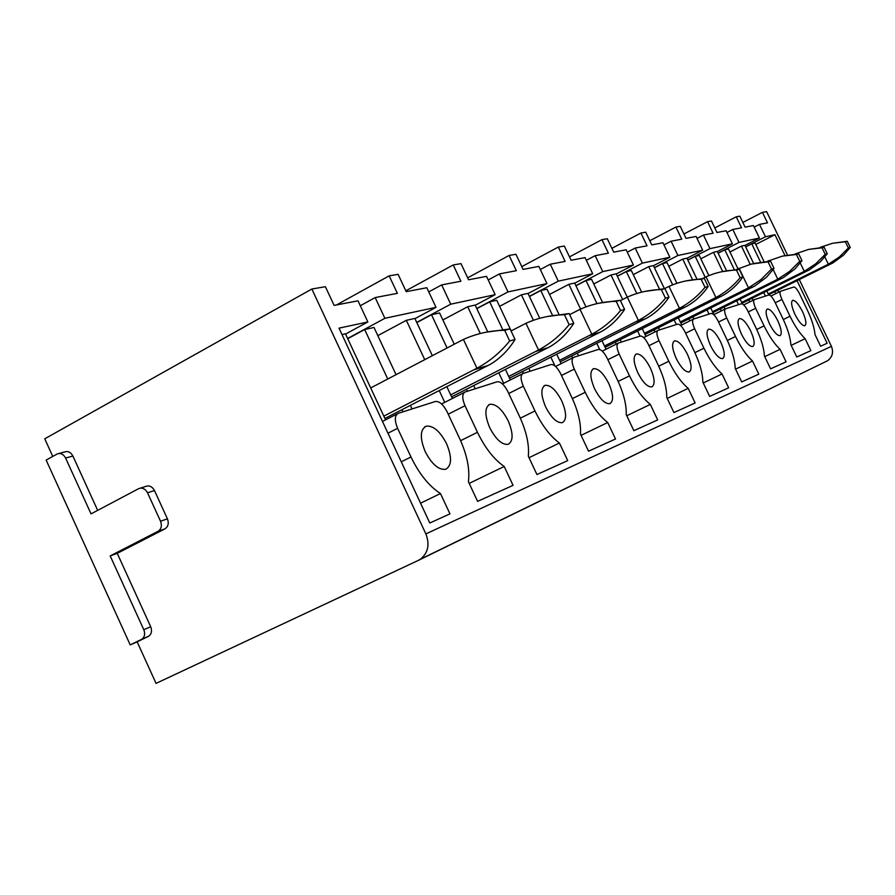 <?xml version="1.0" encoding="UTF-8"?>
<svg xmlns="http://www.w3.org/2000/svg" width="895" height="895" viewBox="0 0 895 895"><rect width="100%" height="100%" fill="white"/><g stroke="black" fill="none" stroke-linecap="round" stroke-linejoin="round"><path stroke-width="1.34" d="M754.172 227.117L759.508 224.388L767.496 222.866L762.439 212.339L742.839 222.452M762.439 212.339L766.612 211.623L787.432 254.907M52.76 456.416L44.75 438.807L311.852 289.018L325.4 286.702L334.103 305.385L358 300.832L367.856 321.954L345.571 334.048M347.629 338.467L384.884 318.307L375.184 297.565L397.358 293.347L389.168 275.85L336.542 304.926M389.168 275.85L398.107 274.34L406.218 291.658L426.814 287.731L436.022 307.343L414.967 318.642M416.734 322.39L450.733 304.188L441.671 284.901L460.891 281.243L453.228 264.954L405.827 290.819M453.228 264.954L460.992 263.633L468.588 279.777L486.533 276.365L495.159 294.668L475.234 305.262M476.755 308.484L508.002 291.915L499.499 273.892L516.325 270.693L509.121 255.444L467.671 277.819M509.121 255.444L515.934 254.281L523.083 269.406L538.846 266.397L546.957 283.57L528.05 293.538M529.37 296.346L558.279 281.142L550.268 264.226L565.114 261.396L558.323 247.065L521.763 266.632M558.323 247.065L564.342 246.047L571.088 260.266L585.039 257.603L592.714 273.769L574.713 283.178M575.888 285.65L602.749 271.61L595.175 255.679L608.376 253.162L601.955 239.647L569.477 256.887M601.955 239.647L607.313 238.73L613.701 252.144L626.153 249.772L633.414 265.043L616.252 273.959M617.293 276.141L642.386 263.119L635.204 248.049L647.018 245.801L640.921 233.013L611.878 248.329M640.921 233.013L645.731 232.197L651.784 244.894L662.96 242.769L669.863 257.234L653.462 265.703M654.39 267.65L677.918 255.5L671.093 241.214L681.733 239.189L675.926 227.05L649.804 240.744M675.926 227.05L680.256 226.323L686.029 238.372L696.109 236.459L702.676 250.197L686.991 258.275M687.819 260.009L709.959 248.642L703.459 235.061L713.08 233.226L707.553 221.669L683.925 233.987M707.553 221.669L711.48 221.009L716.973 232.487L726.113 230.742L732.39 243.832L717.342 251.54M718.103 253.106L739.001 242.411L732.792 229.467L741.552 227.8L736.261 216.791L714.792 227.923M736.261 216.791L739.829 216.176L745.087 227.129L753.422 225.54L759.419 238.036L744.964 245.409M384.884 318.307L436.022 307.343M450.733 304.188L495.159 294.668M508.002 291.915L546.957 283.57M558.279 281.142L592.714 273.769M602.749 271.61L633.414 265.043M642.386 263.119L669.863 257.234M677.918 255.5L702.676 250.197M709.959 248.642L732.39 243.832M745.692 246.919L751.766 243.809L755.134 243.071L763.972 261.474M784.915 255.455L774.936 234.714L755.794 244.447M774.936 234.714L765.449 236.75L745.647 246.841M739.001 242.411L759.419 238.036M797.042 280.683L827.137 343.266L820.614 346.22L814.987 334.495C814.383 327.704 811.81 319.481 807.256 309.86L799.448 293.616C797.21 289.253 795.308 287.06 793.775 287.026L780.664 291.211C779.489 292.117 779.925 294.869 781.973 299.478L790.028 316.259C794.894 326.183 799.929 333.656 805.131 338.679L810.87 350.627L796.774 357.004L790.889 344.732C790.363 337.572 787.734 328.946 782.991 318.866L774.824 301.872C772.474 297.308 770.461 295.026 768.783 295.014L754.418 299.601C753.109 300.563 753.523 303.461 755.66 308.294L764.084 325.881C769.185 336.296 774.522 344.105 780.082 349.318L786.078 361.837L770.584 368.852L764.419 355.975C764.006 348.401 761.321 339.328 756.353 328.756L747.806 310.923C745.345 306.146 743.197 303.763 741.362 303.774L725.532 308.82C724.077 309.86 724.469 312.926 726.695 318.005L735.533 336.486C740.881 347.428 746.542 355.606 752.516 361.021L758.803 374.177L741.698 381.919L735.22 368.371C734.94 360.349 732.188 350.773 726.986 339.664L718.025 320.913C715.429 315.89 713.125 313.395 711.111 313.429L693.603 319.023C691.969 320.142 692.327 323.386 694.654 328.745L703.94 348.211C709.578 359.734 715.608 368.315 722.041 373.965L728.653 387.815L709.657 396.407L702.855 382.12C702.72 373.584 699.935 363.459 694.464 351.735L685.044 331.967C682.303 326.675 679.82 324.068 677.593 324.135L658.105 330.356C656.27 331.575 656.583 335.021 659.022 340.682L668.811 361.256C674.752 373.428 681.207 382.456 688.177 388.34L695.146 402.974L673.935 412.573L666.753 397.447C666.831 388.329 663.989 377.578 658.228 365.182L648.293 344.284C645.384 338.69 642.711 335.949 640.238 336.061L618.411 343.031C616.342 344.374 616.588 348.043 619.161 354.051L629.498 375.855C635.797 388.754 642.733 398.275 650.318 404.417L657.68 419.923L633.85 430.696L626.243 414.642C626.567 404.876 623.692 393.42 617.606 380.263L607.101 358.089C604.024 352.16 601.104 349.285 598.352 349.442L573.74 357.306C571.379 358.772 571.558 362.699 574.266 369.098L585.229 392.29C591.908 406.006 599.404 416.085 607.716 422.507L615.514 438.997L588.541 451.192L580.475 434.086C581.112 423.559 578.215 411.286 571.771 397.29L560.617 373.674C557.339 367.364 554.139 364.332 551.04 364.545L523.083 373.472C520.375 375.106 520.454 379.335 523.318 386.17L534.975 410.939C542.101 425.595 550.246 436.29 559.42 443.025L567.71 460.612L536.933 474.54L528.33 456.226C529.381 444.815 526.484 431.625 519.626 416.645L507.745 391.395C504.232 384.66 500.719 381.449 497.195 381.751L465.165 391.976C462.021 393.8 461.977 398.376 465.008 405.726L477.46 432.296C485.09 448.015 494.006 459.403 504.209 466.474L513.059 485.336L477.606 501.379L468.398 481.678C469.976 469.226 467.1 454.951 459.784 438.863L447.075 411.734C443.293 404.506 439.389 401.094 435.362 401.497L398.286 413.333C394.606 415.392 394.382 420.381 397.604 428.313L410.973 456.976C419.184 473.936 429.018 486.119 440.463 493.537L449.961 513.875L429.79 523.004L339.015 328.141L367.856 321.954M342.002 334.562L345.459 333.801L385.555 419.856M396.037 374.658L374.009 327.469L364.679 329.539L347.741 338.702M432.319 355.662L414.877 318.43L406.33 320.32L377.813 335.636M454.246 344.183L439.59 312.948L431.502 314.738L416.824 322.592M487.663 331.687L475.144 305.072L467.693 306.728L442.868 319.94M511.179 330.904L496.759 300.295L489.677 301.861L476.834 308.663M539.741 318.296L527.972 293.381L521.416 294.824L499.6 306.336M558.771 313.988L547.024 289.163L540.77 290.539L529.448 296.502M585.968 306.918L574.657 283.044L568.84 284.33L549.519 294.444M602.447 302.219L591.573 279.296L586.012 280.527L575.955 285.785M627.283 297.151L616.196 273.836L611.005 274.989L593.788 283.95M641.648 292.162L631.322 270.491L626.355 271.588L617.349 276.264M664.392 288.649L653.417 265.591L648.752 266.632L633.291 274.62M676.911 283.312L667.021 262.582L662.546 263.577L654.446 267.762M696.757 278.725L686.935 258.174L682.728 259.102L668.789 266.285M708.885 275.604L699.241 255.444L695.191 256.339L687.863 260.109M726.427 270.514L717.298 251.45L713.483 252.289L700.841 258.778M737.995 268.813L728.485 248.967L724.805 249.783L718.137 253.195M753.646 263.51L744.931 245.331L741.44 246.103L729.928 251.976M777.777 290.215L778.717 292.184M751.766 243.809L760.47 261.944M774.768 291.714L775.708 293.672M741.44 246.103L750.2 264.349M763.715 292.542L765.426 296.088M768.771 295.014L766.836 290.987M311.852 289.018L425.863 533.901L831.421 346.365L799.291 279.576M759.508 224.388L765.449 236.75M425.237 451.684C431.86 464.292 438.684 470.166 445.71 469.282C451.807 465.702 452.109 457.188 446.594 443.752C440.071 431.267 433.258 425.405 426.177 426.177C420.046 429.6 419.733 438.102 425.237 451.684M489.744 427.732C495.897 439.467 502.028 445.005 508.147 444.323C513.372 441.145 513.383 433.337 508.203 420.885C502.14 409.25 496.02 403.734 489.845 404.305C484.598 407.348 484.564 415.157 489.744 427.732M545.67 406.968C551.409 417.943 556.958 423.178 562.34 422.664C566.859 419.822 566.669 412.595 561.78 400.994C556.119 390.108 550.57 384.884 545.144 385.32C540.602 388.05 540.781 395.266 545.67 406.968M594.616 388.799C599.986 399.103 605.065 404.07 609.842 403.679C613.78 401.117 613.433 394.404 608.801 383.541C603.487 373.316 598.431 368.36 593.609 368.673C589.648 371.134 589.984 377.847 594.616 388.799M637.822 372.767C642.867 382.478 647.532 387.188 651.795 386.908C655.263 384.581 654.793 378.305 650.396 368.091C645.396 358.447 640.753 353.738 636.446 353.961C632.955 356.199 633.414 362.475 637.822 372.767M676.228 358.503C680.994 367.688 685.301 372.186 689.139 371.984C692.204 369.859 691.645 363.974 687.461 354.331C682.74 345.213 678.444 340.726 674.562 340.872C671.485 342.919 672.033 348.804 676.228 358.503M710.596 345.75C715.105 354.454 719.099 358.75 722.578 358.615C725.308 356.657 724.681 351.12 720.688 342.002C716.213 333.343 712.23 329.058 708.717 329.147C705.976 331.027 706.602 336.565 710.596 345.75M741.53 334.26C745.815 342.55 749.54 346.645 752.706 346.566C755.145 344.765 754.463 339.529 750.648 330.87C746.396 322.636 742.682 318.542 739.494 318.575C737.032 320.32 737.715 325.545 741.53 334.26M769.532 323.867C773.604 331.765 777.095 335.703 779.992 335.67C782.185 333.992 781.458 329.036 777.8 320.79C773.761 312.937 770.282 309.01 767.362 308.999C765.147 310.621 765.874 315.577 769.532 323.867M794.984 314.413C798.877 321.965 802.144 325.746 804.806 325.746C806.787 324.18 806.037 319.47 802.524 311.617C798.664 304.11 795.398 300.328 792.713 300.295C790.721 301.805 791.471 306.515 794.984 314.413M791.191 345.358L805.131 338.679M831.421 346.365C833.692 352.205 832.428 356.993 827.64 360.707L418.312 560.404L156.054 683.377L137.148 641.838L130.211 644.892L46.148 460.086L57.381 453.877C60.759 452.803 63.5 454.19 65.592 458.027L91.044 513.887L138.725 488.625C142.316 487.35 145.247 488.737 147.518 492.787L160.529 521.226C162.152 525.689 161.346 529.034 158.113 531.272L110.186 555.918L143.793 629.711C145.348 633.895 144.677 637.083 141.779 639.276L130.211 644.892M723.965 307.142L724.916 309.133M695.191 256.339L705.182 277.215M720.341 308.943L721.292 310.923M703.459 235.061L697.026 238.383M682.728 259.102L692.394 279.341M706.983 309.883L708.997 314.1M713.897 314.604L710.753 308.003M735.589 369.143L752.516 361.021M658.541 327.682L659.593 329.886M626.355 271.588L636.793 293.538M654.1 329.908L655.039 331.888M635.204 248.049L627.294 252.2M611.005 274.989L622.64 299.478M637.609 330.982L640.059 336.117M645.944 336.43L642.252 328.655M667.211 398.42L688.177 388.34M577.297 353.167L578.528 355.774M540.77 290.539L552.372 315.085M571.715 355.986L572.599 357.877M550.268 264.226L540.311 269.518M521.416 294.824L533.431 320.298M550.85 357.183L554.989 365.954M561.154 363.639L556.712 354.219M581.068 435.35L607.716 422.507M473.679 385.6L475.167 388.777M431.502 314.738L447.064 347.931M466.452 389.28L467.391 391.272M441.671 284.901L428.772 291.893M406.33 320.32L424.733 359.633M439.221 390.589L444.737 402.37M452.378 398.488L446.84 386.674M469.193 483.389L504.209 466.474M440.463 493.537L420.56 503.18M375.184 297.565L360.293 305.732M410.391 405.379L412.047 408.937M364.679 329.539L387.759 378.999M402.056 409.653L403.063 411.812M418.312 560.404L420.381 559.23C428.101 552.965 429.936 544.529 425.863 533.901M97.667 510.374L72.909 456.047C70.817 452.232 68.087 450.856 64.72 451.93L58.88 453.485M137.148 641.838L148.682 636.233C151.568 634.052 152.239 630.885 150.696 626.724L117.256 553.356L165.016 528.822C168.226 526.607 169.032 523.273 167.421 518.843L154.477 490.572C152.228 486.544 149.308 485.157 145.717 486.432L140.258 488.144M117.256 553.356L110.186 555.918M559.42 443.025L529.023 457.692M499.499 273.892L488.222 279.945M510.363 379.916L505.418 369.422M489.677 301.861L502.453 329.002M522.501 371.559L523.362 373.394M467.693 306.728L480.291 333.511M498.772 372.812L503.695 383.295M528.822 368.348L530.176 371.212M650.318 404.417L626.768 415.75M595.175 255.679L586.337 260.333M606.027 349.24L601.988 340.715M586.012 280.527L596.976 303.64M615.268 342.203L616.196 344.15M568.84 284.33L580.575 309.099M596.797 343.333L599.706 349.497M620.235 339.708L621.365 342.091M722.041 373.965L703.269 382.982M671.093 241.214L663.989 244.928M681.699 324.941L678.298 317.803M662.546 263.577L672.682 284.834M688.926 318.889L689.877 320.88M648.752 266.632L659.302 288.761M674.125 319.895L676.34 324.538M692.931 316.886L693.905 318.922M780.082 349.318L764.755 356.669M732.792 229.467L726.953 232.487M742.436 303.942L740.12 299.109M724.805 249.783L734.224 269.451M748.824 299.926L749.775 301.895M713.483 252.289L722.645 271.42M736.708 300.809L738.554 304.669M752.113 298.292L753.064 300.272M384.906 418.457L490.482 364.22C500.215 358.347 508.416 350.102 515.072 339.473L509.68 340.95L504.668 330.311C490.247 330.523 476.498 333.567 463.42 339.44L370.687 387.938M509.68 340.95C500.518 352.35 489.61 361.435 476.934 368.225L463.42 339.44M383.832 416.141L476.934 368.225M515.072 339.473L510.083 328.901L485.974 332.224M510.083 328.901L504.668 330.311M451.606 396.854L550.201 346.544C559.509 341.017 567.363 333.287 573.762 323.363L569.13 324.639L564.454 314.76C550.996 314.984 538.163 317.826 525.936 323.308L511.056 330.971M569.13 324.639C560.572 335.222 550.369 343.68 538.533 350.001L525.936 323.308M450.688 394.885L538.533 350.001M573.762 323.363L569.119 313.552L546.554 316.662M569.119 313.552L564.454 314.76M509.512 378.137L601.999 331.217C610.893 325.993 618.423 318.721 624.576 309.413L620.537 310.52L616.174 301.324C603.554 301.537 591.517 304.21 580.038 309.334L569.634 314.648M620.537 310.52C612.504 320.41 602.939 328.308 591.83 334.227L580.038 309.334M508.718 376.437L591.83 334.227M624.576 309.413L620.235 300.272L599.035 303.192M620.235 300.272L616.174 301.324M560.27 361.748L647.342 317.803C655.856 312.847 663.072 305.989 668.99 297.218L665.455 298.192L661.349 289.577C649.468 289.801 638.135 292.318 627.328 297.129L620.403 300.63M665.455 298.192C657.881 307.466 648.864 314.883 638.403 320.444L627.328 297.129M559.576 360.282L638.403 320.444M668.99 297.218L664.907 288.649L644.926 291.412M664.907 288.649L661.349 289.577M605.109 347.305L687.36 305.956C695.527 301.246 702.452 294.757 708.146 286.478L705.014 287.329L701.143 279.24C689.933 279.453 679.215 281.835 669.001 286.378L664.448 288.649M705.014 287.329C697.865 296.066 689.34 303.047 679.45 308.294L669.001 286.378M604.494 346.007L679.45 308.294M708.146 286.478L704.298 278.412L685.402 281.019M704.298 278.412L701.143 279.24M645.015 334.45L722.959 295.417C730.79 290.942 737.446 284.778 742.917 276.924L740.131 277.696L736.473 270.055C725.845 270.268 715.698 272.527 706.021 276.823L702.81 278.401M740.131 277.696C733.352 285.941 725.274 292.542 715.91 297.509L706.021 276.823M644.467 333.309L715.91 297.509M742.917 276.924L739.281 269.317L721.37 271.789M739.281 269.317L736.473 270.055M680.748 322.961L754.821 285.986L766.623 277.103L774.018 268.388L771.512 269.082L768.044 261.843L751.162 264.103L736.943 269.328M771.512 269.082L760.929 279.643L748.488 287.866L739.102 268.287M680.267 321.943L748.488 287.866M774.018 268.388L770.561 261.195L753.534 263.544M770.561 261.195L768.044 261.843M712.946 312.612L783.505 277.506L794.861 269.015L801.987 260.713L799.727 261.329L796.416 254.471L782.319 256.149L767.541 261.228M799.727 261.329L789.647 271.375L777.789 279.195L773.168 269.574M769.141 261.183L768.861 260.602M712.521 311.695L777.789 279.195M801.987 260.713L798.687 253.878L782.476 256.115M798.687 253.878L796.416 254.471M742.112 303.248L809.46 269.82L820.413 261.698L827.271 253.777L825.224 254.337L822.08 247.803L808.621 249.414L795.14 253.945M825.224 254.337L815.602 263.902L804.281 271.353L800.264 263.018M741.709 302.432L804.281 271.353M827.271 253.777L824.138 247.266L808.655 249.403M824.138 247.266L822.08 247.803M768.637 294.735L833.066 262.839L843.627 255.053L850.25 247.467L848.393 247.971L845.372 241.739L832.507 243.283L820.212 247.344M848.393 247.971L839.174 257.111L828.345 264.226L824.832 256.943M768.279 293.996L828.345 264.226M850.25 247.467L847.252 241.258L832.439 243.306M847.252 241.258L845.372 241.739M780.485 291.311L770.908 296.044M775.26 302.778L781.973 299.478M790.028 316.259L783.304 319.526M725.286 308.943L713.774 314.66M718.562 322.021L726.695 318.005M735.533 336.486L727.378 340.469M657.747 330.535L643.65 337.572M648.953 345.683L659.022 340.682M668.811 361.256L658.709 366.212M573.236 357.553L555.571 366.458M561.478 375.497L574.266 369.098M585.229 392.29L572.386 398.611M464.382 392.368L441.593 403.969M448.238 414.195L465.008 405.726M477.46 432.296L460.601 440.664M401.284 461.809L410.973 456.976M397.604 428.313L387.96 433.214M382.478 421.433L397.29 413.848M72.909 456.047L65.592 458.027M154.477 490.572L147.518 492.787M167.421 518.843L160.529 521.226M164.96 528.856L158.057 531.294M150.696 626.724L143.793 629.711M148.29 636.446L141.388 639.477M520.331 418.189L534.975 410.939M523.318 386.17L508.74 393.498M502.475 383.91L522.467 373.797M618.154 381.427L629.498 375.855M619.161 354.051L607.862 359.678M602.257 351.131L617.997 343.244M694.889 352.641L703.94 348.211M694.654 328.745L685.637 333.208M680.603 325.5L693.301 319.168M756.7 329.483L764.084 325.881M755.66 308.294L748.287 311.93M743.723 304.893L754.205 299.702M487.719 365.697L474.137 369.736M547.595 347.931L535.892 351.411M599.527 332.526L589.335 335.547M644.993 319.034L636.043 321.697M685.134 307.119L677.202 309.48M720.833 296.525L713.762 298.628M752.784 287.049L746.441 288.928M781.559 278.513L775.831 280.213M807.603 270.782L802.401 272.326M831.276 263.756L826.544 265.166M673.969 341.163L674.562 340.872M592.759 369.098L593.609 368.673M488.558 404.954L489.845 404.305M424.554 426.993L426.177 426.177M827.64 360.707L420.381 559.23M165.016 528.822L158.113 531.272M148.682 636.233L141.779 639.276M544.104 385.834L545.144 385.32M635.73 354.319L636.446 353.961M488.245 365.428L474.663 369.456M548.087 347.685L536.385 351.153M599.997 332.291L589.805 335.312M645.44 318.81L636.49 321.462M685.559 306.907L677.627 309.256M721.236 296.323L714.165 298.427M753.176 286.859L746.833 288.738M781.928 278.323L776.2 280.023M807.95 270.614L802.759 272.147M831.612 263.589L826.89 264.987"/></g></svg>
